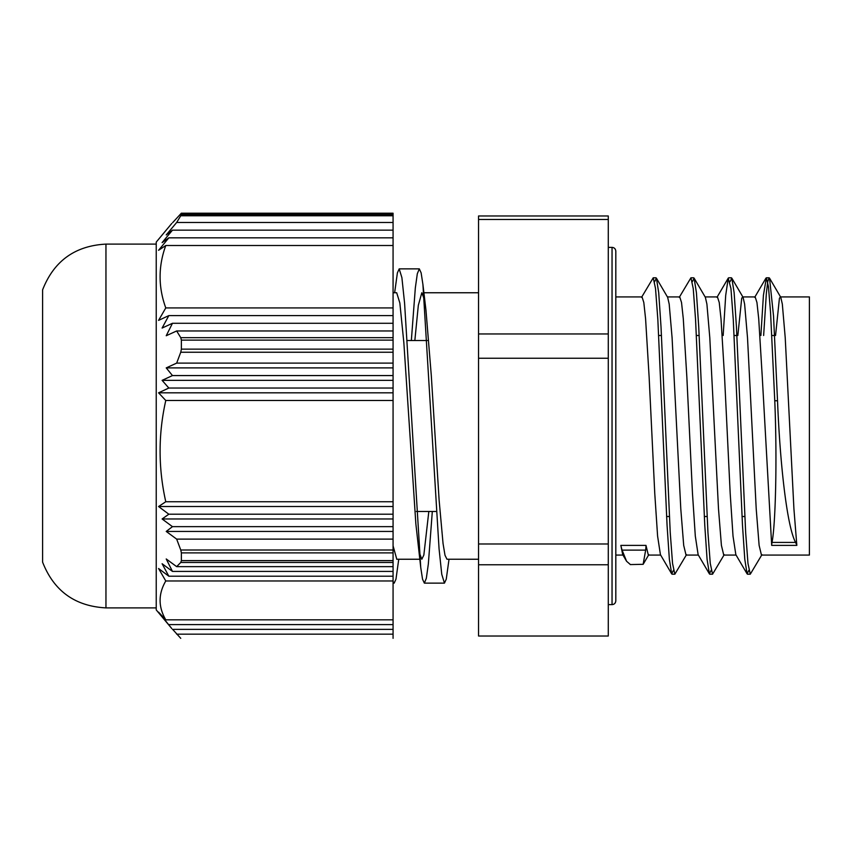 <?xml version="1.0" encoding="UTF-8"?>
<svg xmlns="http://www.w3.org/2000/svg" width="852" height="852" viewBox="0 0 852 852"><rect width="100%" height="100%" fill="white"/><g stroke="black" fill="none" stroke-linecap="round" stroke-linejoin="round"><path stroke-width="1.28" d="M105.957 607.891L105.957 244.109C75.019 245.759 53.9 261.01 42.6 289.861L42.6 562.139C53.9 590.99 75.019 606.241 105.957 607.891L156.235 607.891M171.742 223.49L156.235 242.096L156.235 609.904L171.742 628.51M181.38 214.534L181.38 213.234L393.07 213.202L393.07 214.534L181.38 214.534L180.752 215.769L393.07 215.769L393.07 214.534M172.658 222.628L181.348 213.202M180.752 638.329L172.658 629.372M171.71 628.467L158.568 612.141L165.778 619.819C158.206 606.869 158.206 593.929 165.778 580.979L158.568 568.518L168.824 576.197L162.104 563.736L172.466 571.415L166.225 558.965L176.662 566.644L180.752 562.469L393.07 562.469L393.07 560.605L181.38 560.605L180.752 562.469M181.38 560.605L181.38 552.884L393.07 552.884L393.07 549.998L180.752 549.998L181.38 552.884M180.752 549.998L176.662 539.114L166.225 531.435L172.466 526.653L162.104 518.975L168.824 514.203L158.568 506.525L165.778 501.743C158.206 467.993 158.206 434.243 165.778 400.493L158.568 392.815L168.824 388.033L162.104 380.354L172.466 375.572L166.225 367.894L176.662 363.112L180.752 352.238L393.07 352.238L393.07 349.139L181.38 349.139L180.752 352.238M181.38 349.139L181.38 340.118L393.07 340.118L393.07 337.669L180.752 337.669L181.38 340.118M180.752 337.669L176.662 330.959L166.225 335.741L172.466 323.281L162.104 328.063L168.824 315.602L158.568 320.384L165.778 307.923C158.206 287.124 158.206 266.314 165.778 245.514L158.568 250.296L168.824 237.836L162.104 242.607L172.466 230.157L166.225 234.928L176.662 222.478L180.752 215.769M176.662 222.478L393.07 222.478L393.07 245.514L165.778 245.514M393.07 215.769L393.07 222.478M393.07 340.118L393.07 349.139M176.662 363.112L393.07 363.112L393.07 400.493L165.778 400.493M393.07 352.238L393.07 363.112M393.07 552.884L393.07 560.605M176.662 566.644L393.07 566.644L393.07 580.979L165.778 580.979M393.07 562.469L393.07 566.644M168.824 237.836L393.07 237.836M172.466 230.157L393.07 230.157M393.07 392.815L158.568 392.815M168.824 388.033L393.07 388.033M393.07 380.354L162.104 380.354M172.466 375.572L393.07 375.572M393.07 367.894L166.225 367.894M168.824 576.197L393.07 576.197M172.466 571.415L393.07 571.415M165.778 619.819L393.07 619.819L393.07 634.154L176.662 634.154M172.466 629.372L393.07 629.372M168.824 624.601L393.07 624.601M165.778 501.743L393.07 501.743L393.07 518.975L162.104 518.975M393.07 514.203L168.824 514.203M172.466 526.653L393.07 526.653L393.07 539.114L176.662 539.114M393.07 531.435L166.225 531.435M393.07 506.525L158.568 506.525M393.07 518.975L393.07 526.653M165.778 307.923L393.07 307.923L393.07 330.959L176.662 330.959M393.07 315.602L168.824 315.602M172.466 323.281L393.07 323.281M393.07 634.154L393.07 638.329M393.07 539.114L393.07 549.998M393.07 330.959L393.07 337.669M393.07 400.493L393.07 501.743M393.07 245.514L393.07 307.923M393.07 580.979L393.07 619.819M780.549 296.922L809.4 296.922L809.4 555.078L761.454 555.078L759.121 545.386L756.214 508.91L747.513 337.775L744.616 304.089L743.082 297.337L731.825 278.157L730.036 281.703M394.636 292.758L397.394 272.853L399.205 268.87L401.899 277.667L404.583 303.131L420.739 567.475L422.539 579.179L424.349 583.119L426.341 578.306L428.332 564.056L432.315 511.477M428.822 511.477L423.849 555.035L421.825 559.231L419.259 552.416M420.739 567.475L415.851 523.778L403.848 342.664L399.854 303.024L396.691 292.747L393.07 292.758M393.07 581.618L394.178 583.141L395.978 579.136L398.747 559.242M411.346 340.523L415.329 287.933L417.32 273.716L419.312 268.87L421.122 272.842L422.922 284.504L439.068 548.88L441.762 574.323L444.456 583.119L446.256 579.179L449.025 559.242M626.582 561.276L622.716 554.663L620.842 545.386A236.015 109.876 180 0 0 622.098 550.126L626.582 561.276L630.427 564.578M630.246 564.578L643.143 564.312L645.656 550.126A221.467 103.103 180 0 0 645.986 545.386L648.329 555.078L660.662 555.078M777.525 400.749L773.531 315.975L769.537 278.157L780.794 297.337L782.328 304.089L785.224 337.775L793.926 508.91L796.833 545.386A236.015 68.799 180 0 0 795.576 542.415C786.716 525.865 779.91 461.614 777.525 400.749L774.766 400.749L770.559 312.631L768.461 286.762L766.363 277.795L763.413 295.367L760.879 335.496M748.887 570.286L747.097 573.854L744.786 559.295L742.486 525.29L733.263 319.425L730.952 288.583L728.226 278.157L725.702 295.367L723.167 335.496M711.175 570.286L709.386 573.854L707.075 559.295L704.774 525.29L695.552 319.425L693.24 288.583L690.94 277.795L679.268 297.337M673.463 570.286L671.674 573.854L669.363 559.295L667.063 525.29L657.84 319.425L655.529 288.583L653.228 277.795L641.556 297.337M769.537 278.157L769.122 277.795L767.758 281.639L766.385 293.003L763.637 335.496M761.933 554.673L750.271 574.205L747.971 563.417L745.66 532.585L736.437 326.742L734.136 292.737L731.825 278.157M724.221 554.673L712.56 574.205L710.259 563.417L707.948 532.585L698.725 326.742L696.425 292.737L694.114 278.157L692.325 281.703M686.51 554.673L674.848 574.205L672.548 563.417L670.236 532.585L661.014 326.742L658.713 292.737L656.402 278.157L654.613 281.703M774.766 400.749C777.312 461.241 775.427 525.78 772.008 542.415A221.467 64.55 180 0 0 771.688 545.386L762.263 376.925L758.717 318.786L756.949 302.503L755.17 296.933L742.837 296.922M747.097 573.854L735.84 554.663L733.018 536.089L730.196 493.574L724.551 376.925L721.005 318.786L719.237 302.503L717.459 296.933L705.126 296.922M709.386 573.854L698.129 554.663L695.307 536.089L692.484 493.574L686.84 376.925L683.293 318.786L681.525 302.503L679.747 296.933L667.414 296.922M671.674 573.854L660.428 554.663L657.595 536.089L654.773 493.574L649.128 376.925L645.582 318.786L643.814 302.503L642.035 296.933L615.815 296.922M796.833 545.386L771.688 545.386M656.402 278.157L667.659 297.337L669.193 304.089L672.09 337.775L680.791 508.91L683.698 545.386L686.041 555.078L698.374 555.078M694.114 278.157L705.371 297.337L706.904 304.089L709.801 337.775L718.502 508.91L721.41 545.386L723.742 555.078L736.085 555.078M737.843 335.496L741.709 298.338L742.603 296.933M775.554 335.496L779.42 298.338L780.315 296.933M620.842 545.386L645.986 545.386M393.07 545.823L396.787 559.242M414.839 340.523L418.332 305.293L421.825 292.747L424.402 299.584M422.922 284.504L425.968 310.213L431.282 375.349L439.121 500.167L443.051 543.544L445.01 555.28L446.97 559.231L478.547 559.242M608.275 636.018L478.547 636.018L478.547 564.769L608.275 564.769L608.275 636.018M478.547 564.769L478.547 358.245L608.275 358.245L608.275 564.769M608.275 543.981L478.547 543.981M608.275 219.475L608.275 215.982L478.547 215.982L478.547 219.475L608.275 219.475L608.275 333.963L478.547 333.963L478.547 219.475M478.547 358.245L478.547 333.963M608.275 333.963L608.275 358.245M645.656 550.126L622.098 550.126M772.008 542.415L795.576 542.415M612.045 358.085L612.045 604.622C614.292 604.441 615.549 603.184 615.815 600.852L615.815 251.148C615.549 248.816 614.292 247.559 612.045 247.378L612.045 358.085M393.07 213.202L181.242 213.202M105.957 244.109L156.235 244.109M666.594 516.504L669.363 516.504M704.306 516.504L707.075 516.504M742.017 516.504L744.786 516.504M658.713 335.496L661.482 335.496M696.425 335.496L699.194 335.496M734.136 335.496L736.905 335.496M771.848 335.496L774.617 335.496M393.07 583.13L394.082 583.13M424.349 583.13L444.456 583.13M399.205 268.87L419.312 268.87M769.122 277.795L766.363 277.795M731.421 277.795L728.652 277.795M693.709 277.795L690.94 277.795M655.997 277.795L653.228 277.795M750.239 574.205L747.502 574.205M712.528 574.205L709.791 574.205M674.816 574.205L672.079 574.205M754.691 297.337L765.937 278.157M716.979 297.337L728.226 278.157M643.153 564.312L648.798 554.673M608.275 604.622L612.045 604.622M608.275 247.378L612.045 247.378M416.372 511.477L436.49 511.477M407.171 340.523L427.289 340.523M396.691 559.242L419.78 559.242M423.891 292.758L478.547 292.758M615.815 555.078L622.95 555.078"/></g></svg>
